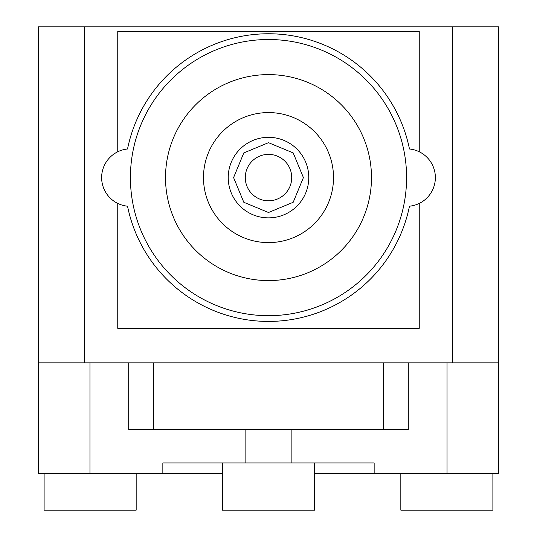 <?xml version="1.0" encoding="UTF-8"?>
<svg xmlns="http://www.w3.org/2000/svg" width="537" height="537" viewBox="0 0 537 537"><rect width="100%" height="100%" fill="white"/><g stroke="black" fill="none" stroke-linecap="round" stroke-linejoin="round"><path stroke-width="0.81" d="M127.531 148.997A143.842 143.842 0 0 1 409.469 148.997A28.736 28.736 0 0 1 409.469 206.188A143.842 143.842 0 0 1 127.531 206.188A28.736 28.736 0 0 1 127.531 148.997A143.842 143.842 0 0 1 409.469 148.997M268.5 39.51A138.083 138.083 0 0 1 406.583 177.593A138.083 138.083 0 0 1 268.5 315.682A138.083 138.083 0 0 1 130.417 177.593A138.083 138.083 0 0 1 268.5 39.51M268.5 74.603A102.99 102.99 0 0 1 371.49 177.593A102.99 102.99 0 0 1 268.5 280.582A102.99 102.99 0 0 1 165.51 177.593A102.99 102.99 0 0 1 268.5 74.603M333.517 177.593A65.017 65.017 0 0 1 268.5 242.61A65.017 65.017 0 0 1 203.483 177.593A65.017 65.017 0 0 1 268.5 112.575A65.017 65.017 0 0 1 333.517 177.593M409.469 206.188A143.842 143.842 0 0 1 127.531 206.188M44.108 473.325L44.108 510.15L136.17 510.15L136.17 473.325M400.83 473.325L400.83 510.15L492.892 510.15L492.892 473.325M222.472 462.968L222.472 510.15L314.528 510.15L314.528 462.968M452.617 26.85L452.617 362.858L498.645 362.858L498.645 26.85L38.355 26.85L38.355 473.325L222.472 473.325M38.355 362.858L84.383 362.858L84.383 26.85M452.617 362.858L84.383 362.858M314.528 473.325L498.645 473.325L498.645 362.858M117.757 203.409L117.757 328.335L419.243 328.335L419.243 203.409M419.243 151.776L419.243 31.455L117.757 31.455L117.757 151.776M162.852 473.325L162.852 462.968L291.141 462.968L291.141 429.6M374.148 473.325L374.148 462.968L291.141 462.968M383.572 362.858L383.572 429.6L153.428 429.6L153.428 362.858M153.428 429.6L128.705 429.6L128.705 362.858M408.295 362.858L408.295 429.6L383.572 429.6M268.5 137.318A40.275 40.275 0 0 1 308.775 177.593A40.275 40.275 0 0 1 268.5 217.868A40.275 40.275 0 0 1 228.225 177.593A40.275 40.275 0 0 1 268.5 137.318M89.961 473.325L89.961 362.858M447.039 362.858L447.039 473.325M245.859 429.6L245.859 462.968M268.5 200.811A23.219 23.219 0 0 0 291.719 177.593A23.219 23.219 0 0 0 268.5 154.374A23.219 23.219 0 0 0 245.281 177.593A23.219 23.219 0 0 0 268.5 200.811M268.5 212.504L293.189 202.281L303.412 177.593L293.189 152.911L268.5 142.681L293.189 152.911L303.412 177.593L293.189 202.281L268.5 212.504L293.189 202.281L303.412 177.593L293.189 152.911L268.5 142.681L243.811 152.911L233.588 177.593L243.811 202.281L268.5 212.504L243.811 202.281L233.588 177.593L243.811 152.911L268.5 142.681L243.811 152.911L233.588 177.593L243.811 202.281L268.5 212.504L243.811 202.281L233.588 177.593L243.811 152.911L268.5 142.681L243.811 152.911L233.588 177.593L243.811 202.281L268.5 212.504L243.811 202.281L233.588 177.593L243.811 152.911L268.5 142.681"/></g></svg>
